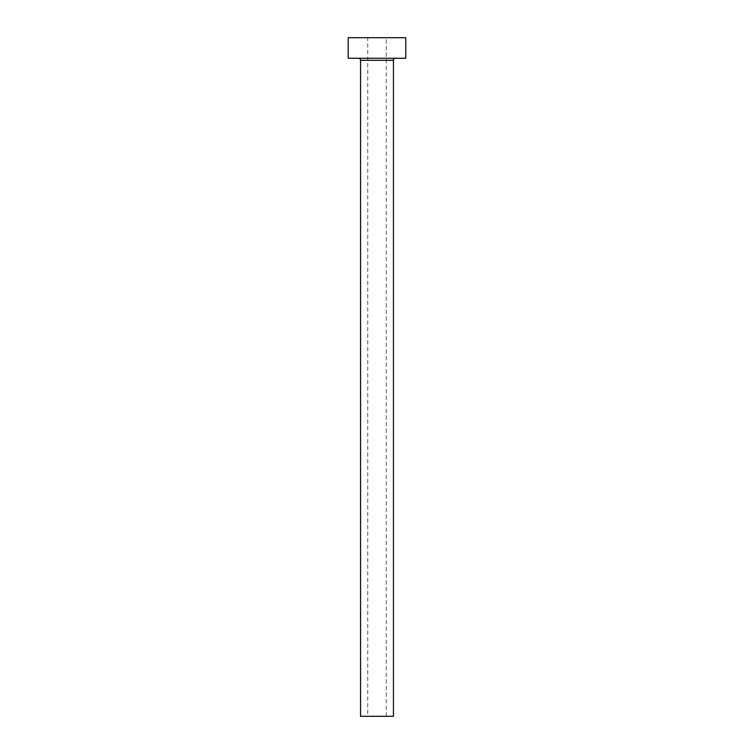 <?xml version="1.0" encoding="UTF-8"?>
<svg xmlns="http://www.w3.org/2000/svg" width="754" height="754" viewBox="0 0 754 754"><rect width="100%" height="100%" fill="white"/><g stroke="black" fill="none" stroke-linecap="round" stroke-linejoin="round"><path stroke-width="0.57" stroke-dasharray="3.77 2.83" d="M367.745 716.3L386.255 716.3L367.745 716.3L367.745 37.7L386.255 37.7L367.745 37.7M386.255 716.3L386.255 37.7M395.511 58.265L358.489 58.265L395.511 58.265M348.207 58.265L405.793 58.265M348.207 37.7L405.793 37.7M360.553 716.3L393.447 716.3M360.553 60.32L393.447 60.32"/><path stroke-width="1.13" d="M393.447 60.32L360.553 60.32L360.553 716.3L393.447 716.3L393.447 60.32A2.055 2.055 0 0 1 395.511 58.265M360.553 60.32A2.055 2.055 0 0 0 358.489 58.265M405.793 58.265L348.207 58.265L348.207 37.7L405.793 37.7L405.793 58.265"/></g></svg>
